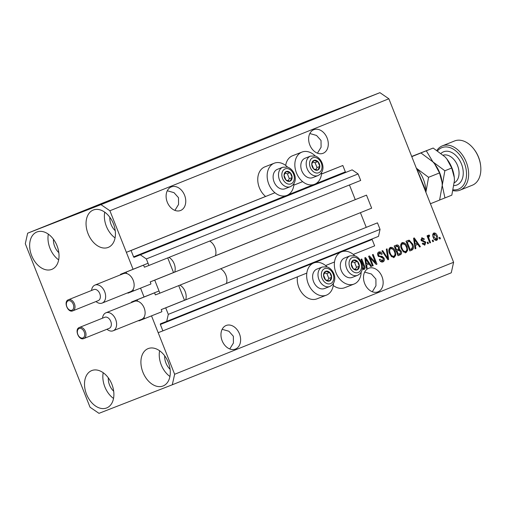 <?xml version="1.0" encoding="UTF-8"?>
<svg xmlns="http://www.w3.org/2000/svg" width="506" height="506" viewBox="0 0 506 506"><rect width="100%" height="100%" fill="white"/><g stroke="black" fill="none" stroke-linecap="round" stroke-linejoin="round"><path stroke-width="0.76" d="M160.889 312.132L161.642 311.835A0.595 0.405 68.1 0 1 161.642 311.835A0.595 0.405 68.1 0 0 161.8 311.139L161.199 309.615L165.709 307.857L168.289 314.365L166.721 321.373L160.516 323.789A0.595 0.405 68.1 0 0 160.516 323.796A0.595 0.405 68.1 0 0 160.364 324.491L162.888 330.867L306.819 273.088M325.598 265.555L334.51 261.975M353.289 254.436L374.649 245.865L372.125 239.49A0.595 0.405 68.1 0 1 372.131 238.921M162.888 330.867L158.182 332.695L151.528 315.889L174.646 374.269L453.604 262.291L451.257 272.804L172.293 384.781L98.974 413.339L90.036 407.222L25.3 243.709L27.647 233.196L306.611 121.219L379.93 92.661L388.867 98.778L453.604 262.291M166.721 321.373L378.488 236.372L380.05 229.363L168.289 314.365M165.709 307.857L377.476 222.849L380.05 229.363M226.41 283.436L377.476 222.849M161.199 309.615L185.689 299.78M360.424 212.672L366.224 227.314M148.163 295.34A0.595 0.405 68.1 0 1 148.163 295.333L154.185 292.993A0.595 0.405 68.1 0 1 154.779 293.398L155.38 294.922L159.896 293.17L371.657 208.162L366.502 195.139L154.735 280.141L159.896 293.17M215.442 255.72L366.502 195.139M149.921 284.416L150.668 284.125A0.595 0.405 68.1 0 1 150.668 284.125A0.595 0.405 68.1 0 0 150.826 283.423L150.225 281.899L174.715 272.07M150.225 281.899L154.735 280.141M349.45 184.962L355.25 199.598M137.189 267.623A0.595 0.405 68.1 0 1 137.196 267.623L143.211 265.277A0.595 0.405 68.1 0 1 143.805 265.688L144.406 267.212L148.922 265.454L360.689 180.452L358.109 173.938L146.342 258.939L148.922 265.454M27.647 233.196L100.972 204.639L109.903 210.755L133.072 269.274L126.361 252.33L131.067 250.495L133.59 256.871A0.595 0.405 68.1 0 0 134.185 257.276L352.151 169.858L358.109 173.938M140.39 254.86L146.342 258.939M134.185 257.276L352.151 169.858M345.946 172.274A0.595 0.405 68.1 0 1 345.351 171.869L342.828 165.494L321.525 174.045M131.067 250.495L274.941 192.742M293.834 185.158L302.639 181.629M321.531 173.988L342.828 165.494M126.361 252.33L265.587 196.442A17.286 12.726 68.7 0 1 259.357 187.701A17.286 12.726 68.7 0 1 264.891 166.853L274.29 163.191A17.286 12.726 68.7 0 0 268.756 184.039A17.286 12.726 68.7 0 0 286.839 195.411A17.286 12.726 68.7 0 0 293.967 183.52M144.046 296.984L140.554 288.173L144.046 296.984M279.673 132.243L326.187 113.951L279.673 132.243M69.942 216.429L116.462 198.137L69.942 216.429M171.262 186.929A12.669 9.323 68.7 0 0 167.258 202.134A12.669 9.323 68.7 0 0 180.528 210.509A12.669 9.323 68.7 0 0 180.591 210.483A12.669 9.323 68.7 0 0 184.601 195.278A12.669 9.323 68.7 0 0 171.332 186.904A12.669 9.323 68.7 0 0 171.262 186.929M226.131 325.497A12.669 9.323 68.7 0 0 222.121 340.709A12.669 9.323 68.7 0 0 235.391 349.083A12.669 9.323 68.7 0 0 235.454 349.058A12.669 9.323 68.7 0 0 239.464 333.846A12.669 9.323 68.7 0 0 226.195 325.472A12.669 9.323 68.7 0 0 226.131 325.497M313.802 129.713A12.669 9.323 68.7 0 0 309.792 144.925A12.669 9.323 68.7 0 0 323.062 153.299A12.669 9.323 68.7 0 0 323.125 153.274A12.669 9.323 68.7 0 0 327.135 138.062A12.669 9.323 68.7 0 0 313.865 129.688A12.669 9.323 68.7 0 0 313.802 129.713M368.665 268.288A12.669 9.323 68.7 0 0 364.655 283.493A12.669 9.323 68.7 0 0 377.925 291.867A12.669 9.323 68.7 0 0 377.988 291.842A12.669 9.323 68.7 0 0 381.998 276.637A12.669 9.323 68.7 0 0 368.729 268.256A12.669 9.323 68.7 0 0 368.665 268.288M164.703 355.844A12.669 8.577 -111.9 0 0 170.092 369.266M109.84 217.27A12.669 8.577 -111.9 0 0 115.229 230.698M53.44 239.237A12.669 8.577 -111.9 0 0 58.829 252.665M108.303 377.811A12.669 8.577 -111.9 0 0 113.692 391.239M106.608 407.962A20.12 13.618 68.1 0 1 86.539 394.263A20.12 13.618 68.1 0 1 91.706 370.588A20.12 13.618 68.1 0 1 91.795 370.55A20.12 13.618 68.1 0 1 111.864 384.25A20.12 13.618 68.1 0 1 106.696 407.931A20.12 13.618 68.1 0 1 106.608 407.962M113.527 398.437A20.12 13.618 68.1 0 1 103.205 372.72M51.745 269.394A20.12 13.618 68.1 0 1 31.676 255.694A20.12 13.618 68.1 0 1 36.843 232.014A20.12 13.618 68.1 0 1 36.932 231.982A20.12 13.618 68.1 0 1 57.001 245.676A20.12 13.618 68.1 0 1 51.833 269.356A20.12 13.618 68.1 0 1 51.745 269.394M58.664 259.869A20.12 13.618 68.1 0 1 48.342 234.145M108.145 247.428A20.12 13.618 68.1 0 1 88.076 233.728A20.12 13.618 68.1 0 1 93.249 210.047A20.12 13.618 68.1 0 1 93.332 210.015A20.12 13.618 68.1 0 1 113.407 223.709A20.12 13.618 68.1 0 1 108.233 247.39A20.12 13.618 68.1 0 1 108.145 247.428M115.064 237.902A20.12 13.618 68.1 0 1 104.742 212.178M163.014 385.996A20.12 13.618 68.1 0 1 142.939 372.296A20.12 13.618 68.1 0 1 148.113 348.615A20.12 13.618 68.1 0 1 148.201 348.583A20.12 13.618 68.1 0 1 168.27 362.283A20.12 13.618 68.1 0 1 163.103 385.964A20.12 13.618 68.1 0 1 163.014 385.996M169.927 376.47A20.12 13.618 68.1 0 1 159.605 350.753M285.669 165.449A17.286 12.726 -111.3 0 1 292.582 155.734L301.987 152.072A17.286 12.726 -111.3 0 1 315.276 156.012M321.658 172.401A17.286 12.726 -111.3 0 1 314.536 184.292A17.286 12.726 -111.3 0 1 296.446 172.925A17.286 12.726 -111.3 0 1 301.987 152.072M333.467 283.29A17.286 12.726 -111.3 0 1 326.345 295.181L316.939 298.844A17.286 12.726 -111.3 0 1 298.856 287.471A17.286 12.726 -111.3 0 1 297.401 276.871M326.345 295.181A17.286 12.726 -111.3 0 1 308.262 283.809A17.286 12.726 -111.3 0 1 313.796 262.962A17.286 12.726 -111.3 0 1 327.085 266.902M354.782 255.783A17.286 12.726 68.7 0 0 341.487 251.843A17.286 12.726 68.7 0 0 335.952 272.696A17.286 12.726 68.7 0 0 354.036 284.062A17.286 12.726 68.7 0 0 361.164 272.171M174.899 210.395L178.555 204.449L178.504 197.694L174.007 192.66L167.29 190.756M229.762 348.963L233.418 343.017L233.367 336.262L228.87 331.228L222.153 329.324M317.433 153.179L321.089 147.233L321.038 140.478L316.541 135.444L309.824 133.54M372.296 291.747L375.952 285.808L375.901 279.046L371.404 274.018L364.687 272.108M370.145 257.94L373.2 265.663L372.46 265.96L368.621 256.257L369.412 255.941L375.477 262.469L372.416 254.733L373.156 254.436L376.995 264.138L376.205 264.455L370.145 257.94L369.399 258.224M384.073 258.168C384.668 260.052 384.288 261.292 382.947 261.893C381.397 262.367 380.17 261.596 379.266 259.578L379.955 259.154L382.561 260.735L383.346 258.496L377.862 255.479C377.293 253.734 377.634 252.57 378.874 251.994C380.265 251.539 381.379 252.216 382.213 254.012L381.524 254.436L379.348 253.12L378.608 255.207L379.234 256.099L382.055 256.295L384.073 258.168L383.327 258.458M387.071 248.851L388.665 259.451L387.9 259.761L381.929 250.913L382.688 250.609L387.792 258.49L386.299 249.161L387.071 248.851M394.307 257.333L391.606 256.656L389.563 253.62C388.336 250.767 388.608 248.686 390.373 247.377C392.504 247.105 394.104 248.395 395.167 251.235L395.818 255.011L394.307 257.333M406.154 252.576L403.453 251.899L401.41 248.863C400.183 246.011 400.455 243.93 402.219 242.627C404.351 242.355 405.951 243.639 407.014 246.479L407.665 250.255L406.154 252.576M415.375 245.372L415.9 248.522L415.129 248.832L413.566 238.218L414.287 237.928L420.404 246.713L419.638 247.023L417.867 244.373L414.661 245.65L417.867 244.373M439.847 237.301L440.397 238.687L439.657 238.984L439.107 237.599L439.847 237.301M109.903 210.755L388.867 98.778M333.258 285.466A17.286 12.726 68.7 0 0 344.637 287.724L354.036 284.062M437.216 235.796C438.139 237.858 437.968 239.363 436.697 240.318C435.147 240.508 434.003 239.559 433.262 237.466C432.364 235.429 432.541 233.943 433.806 233.013C435.337 232.811 436.469 233.74 437.216 235.796L436.469 236.081M432.997 240.053L433.547 241.438L432.807 241.735L432.257 240.35L432.997 240.053M429.139 238.971L430.587 242.627L429.847 242.924L427.051 235.866L427.791 235.568L428.24 236.694L428.62 235.094L429.467 235.189L429.588 236.308L429.037 236.384L428.702 237.472L429.139 238.971L428.392 239.256M427.912 242.096L428.455 243.481L427.715 243.778L427.165 242.393L427.912 242.096M425.755 242.077L424.907 245.049L422.238 243.494L422.934 243.07L424.559 244.025L425.084 242.545L421.137 240.426L421.979 237.757L424.471 239.098L423.775 239.521L422.409 238.756L421.821 239.989L425.755 242.077L425.002 242.368M408.019 240.439L409.227 240.167L412.725 244.113C413.99 246.934 413.731 248.933 411.954 250.103L409.854 250.951L406.014 241.248L408.127 240.401M396.375 245.119C397.577 244.645 398.551 245.195 399.297 246.77L399.304 249.123L401.226 251.109C401.916 253.019 401.574 254.252 400.202 254.822L398.007 255.701L394.168 246.005L396.394 245.106M366.597 264.954L367.122 268.098L366.35 268.408L364.788 257.794L365.509 257.503L371.625 266.289L370.86 266.599L369.089 263.955L365.882 265.233L369.089 263.955M362.404 267.484L363.637 268.332L364.086 267.301L361.031 259.306L361.771 259.009L364.377 265.593C365.25 267.364 365.142 268.661 364.054 269.477L362.29 268.85M300.406 124.476L309.438 120.915L300.406 124.476M315.763 118.379L315.428 118.512M316.775 117.892L311.633 119.954L316.775 117.892M327.882 113.508L320.039 116.576L327.907 113.496M318.913 117.038L320.045 116.589M339.728 108.752L331.885 111.826L339.754 108.739M330.76 112.288L331.892 111.832M364.959 98.619L365.901 98.253L364.965 98.626M368.551 97.165L369.083 96.975M364.617 98.74L364.137 98.923M296.535 126.095L295.94 126.304M100.972 204.639L379.93 92.661M347.002 105.811L352.846 103.49L347.002 105.811M357.59 101.567L352.119 103.743L357.59 101.567M353.106 103.338L352.764 103.483M359.962 100.624L360.898 100.258L359.962 100.624M360.55 100.371L357.502 101.561L360.55 100.371M371.809 95.868L372.751 95.501L371.809 95.874M343.783 107.089L335.718 110.289L343.783 107.089M345.604 106.393L344.396 106.88M329.697 112.743L330.279 112.515M298.224 125.393L304.074 123.066L298.224 125.393M174.646 374.269L172.293 384.781M287.585 167.132A17.286 12.726 68.7 0 0 274.29 163.191M345.231 106.494L348.476 105.21L345.237 106.5M364.794 98.645L365.357 98.442M368.425 97.241L367.856 97.437M337.224 109.688L344.358 106.874L337.23 109.701M337.863 109.505L331.822 111.883M332.663 111.522L337.325 109.682M325.377 114.445L329.317 112.889L325.377 114.445M328.116 113.382L332.524 111.636L328.116 113.382M332.531 111.643L332.132 111.782M320.817 116.279L319.975 116.639M326.009 114.255L325.478 114.438M296.453 126.07L299.697 124.792L296.459 126.083M439.651 238.977L440.397 238.687M433.376 233.266L435.109 234.151M436.861 238.617L436.185 240.432M434.464 239.553L436.317 239.3L436.501 236.157L434.186 234.025L434.003 237.162L436.317 239.3M434.186 234.025L432.7 235.075M433.256 237.453L434.003 237.162M432.807 241.729L433.547 241.438M429.841 242.918L430.587 242.627M427.494 236.985L429.037 236.384M427.678 235.461L429.467 235.189M428.525 235.556L428.633 236.542M428.095 236.751L427.76 237.839M427.823 237.814L428.702 237.472M427.715 243.772L428.455 243.481M422.814 244.379L424.559 244.025M421.549 237.997L423.086 238.743M423.712 239.389L424.471 239.098M420.922 239.534L422.409 238.756M421.081 240.28L421.821 239.989M424.812 242.437L422.333 240.919L421.346 240.85L422.289 240.483M425.072 243.595L424.395 245.176M415.129 248.819L415.9 248.522M413.636 238.712L413.99 239.211M416.931 243.437L417.64 244.461M419.632 247.017L420.404 246.713M414.724 241.052L415.167 244.145L417.172 243.335L414.325 239.079L414.724 241.052L414.022 241.324M414.477 244.411L415.167 244.145M413.725 239.313L414.325 239.079M412.561 247.934L411.017 250.47L411.954 250.103M411.017 250.47L409.847 250.938M407.083 240.805L409.227 240.167M408.285 240.533L410.151 241.634M411.979 244.398L409.537 241.368L406.457 242.374L407.203 242.083L410.145 249.515L411.416 249.009L412.637 246.877L411.979 244.398L412.725 244.113M409.405 249.806L410.145 249.515M408.456 241.583L407.203 242.083M401.783 242.855L404.383 244.037M406.267 246.77L407.014 246.479M406.761 250.065L406.723 250.622L407.665 250.255M406.723 250.622L405.217 252.943M403.086 251.558L404.762 251.811L405.698 251.444C407.014 250.451 407.197 248.882 406.261 246.745L405.085 244.676L402.675 243.759C401.328 244.784 401.157 246.39 402.162 248.579C402.94 250.685 404.117 251.64 405.698 251.444M402.675 243.759L401.732 244.12L400.663 245.48M401.416 248.87L402.162 248.579M400.638 252.918L399.259 255.188L398.001 255.694M395.679 245.397L397.83 246.207M398.551 247.061L399.297 246.77M398.601 248.712L398.367 249.49L399.304 249.123M398.367 249.49L399.607 250.268M400.486 251.4L401.226 251.109M397.507 250.641L396.204 251.159L396.951 250.868L398.298 254.271L399.765 253.683L400.436 253.272L400.493 251.412L398.317 250.325L396.951 250.868M395.755 246.669L394.61 247.124L395.357 246.839L396.502 249.736L397.811 249.211L398.5 248.825L398.62 247.225L396.565 246.352L395.357 246.839M395.762 250.027L396.502 249.736M397.558 254.562L398.298 254.271M389.936 247.611L392.536 248.788M391.239 256.314L392.915 256.567L393.851 256.2C395.167 255.207 395.35 253.639 394.414 251.501L395.167 251.235M394.914 254.815L394.876 255.378L395.818 255.011M394.876 255.378L393.371 257.699M394.414 251.501L393.238 249.433L390.828 248.509L389.886 248.876L388.817 250.236M390.828 248.509C389.481 249.534 389.31 251.147 390.309 253.335C391.094 255.441 392.27 256.397 393.851 256.2M389.569 253.626L390.309 253.335M387.893 259.755L388.665 259.451M387.198 258.718L387.792 258.49M387.539 258.585L387.666 259.407M379.968 260.837L381.619 261.102L382.561 260.735M378.456 252.216L380.607 253.221M381.461 254.309L382.213 254.012M377.577 254.316L379.348 253.12M377.868 255.498L378.608 255.207M378.393 256.428L379.234 256.099M378.292 256.466L381.119 256.662L382.055 256.295M381.119 256.662L382.587 257.56M383.428 259.888L382.441 262.038M372.46 265.947L373.2 265.663M368.766 256.631L370.025 257.984M374.655 262.785L375.477 262.469M375.281 262.544L375.914 264.145M376.198 264.448L376.995 264.138M366.35 268.401L367.122 268.098M364.864 258.288L365.212 258.794M368.153 263.012L368.868 264.037M370.854 266.592L371.625 266.289M365.946 260.628L366.395 263.721L368.393 262.918L365.547 258.661L365.946 260.628L365.243 260.9M365.699 263.993L366.395 263.721M364.952 258.895L365.547 258.661M362.309 268.724L363.637 268.332M363.637 265.878L364.377 265.593M364.01 267.965L363.542 269.584M95.204 206.714L82.396 211.78M304.928 122.528L292.126 127.594M327.711 271.229A5.218 3.839 68.7 0 0 325.668 271.292A5.218 3.839 68.7 0 0 323.543 274.954A5.218 3.839 68.7 0 0 325.466 279.805A5.218 3.839 68.7 0 0 329.507 280.988A5.218 3.839 68.7 0 0 331.632 277.326A5.218 3.839 68.7 0 0 329.716 272.475A5.218 3.839 68.7 0 0 327.711 271.229M327.565 271.931L325.668 271.292L323.543 274.954L325.466 279.805L329.507 280.988L331.632 277.326L329.716 272.475L327.565 271.931M322.297 267.004L316.92 269.097A10.43 7.679 68.7 0 0 312.822 279.034A10.43 7.679 68.7 0 0 320.469 288.654A10.43 7.679 68.7 0 0 324.491 288.54L329.874 286.447A10.43 7.679 -111.3 0 1 325.845 286.56A10.43 7.679 -111.3 0 1 318.198 276.94A10.43 7.679 -111.3 0 1 322.297 267.004L326.939 266.858C334.03 268.939 338.919 281.671 329.874 286.447M327.603 280.514L328.818 278.426L326.895 273.575L324.631 272.911M328.818 278.426L331.632 277.326M326.895 273.575L329.716 272.475M288.205 171.458A5.218 3.839 68.7 0 0 286.168 171.521A5.218 3.839 68.7 0 0 284.043 175.184A5.218 3.839 68.7 0 0 285.96 180.035A5.218 3.839 68.7 0 0 290.008 181.218A5.218 3.839 68.7 0 0 292.133 177.555A5.218 3.839 68.7 0 0 290.21 172.704A5.218 3.839 68.7 0 0 288.205 171.458M288.066 172.16L286.168 171.521L284.043 175.184L285.96 180.035L290.008 181.218L292.133 177.555L290.21 172.704L288.066 172.16M282.797 167.233L277.421 169.327A10.43 7.679 68.7 0 0 273.322 179.263A10.43 7.679 68.7 0 0 280.969 188.883A10.43 7.679 68.7 0 0 284.992 188.77L290.368 186.676A10.43 7.679 -111.3 0 1 286.345 186.79A10.43 7.679 -111.3 0 1 278.698 177.17A10.43 7.679 -111.3 0 1 282.797 167.233L287.44 167.088C294.524 169.168 299.419 181.901 290.368 186.676M288.097 180.743L289.312 178.656L287.395 173.805L285.131 173.141M289.312 178.656L292.133 177.555M287.395 173.805L290.21 172.704M315.896 160.339A5.218 3.839 68.7 0 0 313.859 160.402A5.218 3.839 68.7 0 0 311.734 164.07A5.218 3.839 68.7 0 0 313.657 168.915A5.218 3.839 68.7 0 0 317.698 170.105A5.218 3.839 68.7 0 0 319.824 166.442A5.218 3.839 68.7 0 0 317.907 161.591A5.218 3.839 68.7 0 0 315.896 160.339M315.757 161.047L313.859 160.402L311.734 164.07L313.657 168.915L317.698 170.105L319.824 166.442L317.907 161.591L315.757 161.047M310.488 156.12L305.112 158.214A10.43 7.679 68.7 0 0 301.013 168.15A10.43 7.679 68.7 0 0 308.66 177.764A10.43 7.679 68.7 0 0 312.683 177.657L318.059 175.563A10.43 7.679 -111.3 0 1 314.036 175.671A10.43 7.679 -111.3 0 1 306.389 166.057A10.43 7.679 -111.3 0 1 310.488 156.12L315.13 155.968C322.221 158.055 327.11 170.788 318.059 175.563M315.795 169.63L317.003 167.537L315.086 162.692L312.822 162.028M317.003 167.537L319.824 166.442M315.086 162.692L317.907 161.591M355.402 260.109A5.218 3.839 68.7 0 0 353.359 260.173A5.218 3.839 68.7 0 0 351.234 263.841A5.218 3.839 68.7 0 0 353.156 268.686A5.218 3.839 68.7 0 0 357.204 269.875A5.218 3.839 68.7 0 0 359.33 266.213A5.218 3.839 68.7 0 0 357.407 261.362A5.218 3.839 68.7 0 0 355.402 260.109M355.256 260.818L353.359 260.173L351.234 263.841L353.156 268.686L357.204 269.875L359.33 266.213L357.407 261.362L355.256 260.818M349.994 255.891L344.611 257.984A10.43 7.679 68.7 0 0 340.513 267.921A10.43 7.679 68.7 0 0 348.166 277.535A10.43 7.679 68.7 0 0 352.189 277.427L357.565 275.334A10.43 7.679 -111.3 0 1 353.542 275.441A10.43 7.679 -111.3 0 1 345.895 265.827A10.43 7.679 -111.3 0 1 349.994 255.891L354.63 255.739C361.72 257.826 366.61 270.558 357.565 275.334M355.294 269.401L356.509 267.307L354.586 262.462L352.328 261.798M356.509 267.307L359.33 266.213M354.586 262.462L357.407 261.362M422.162 182.875A47.691 32.283 -111.9 0 0 420.208 177.941M419.582 176.366A46.204 31.271 68.1 0 1 422.776 184.437M417.191 169.978L424.597 187.796L425.28 190.427M453.3 189.839A22.353 15.129 -111.9 0 0 458.43 189.193A22.353 15.129 -111.9 0 0 464.299 162.913A22.353 15.129 -111.9 0 0 441.972 147.619A22.353 15.129 -111.9 0 0 437.639 150.756M436.95 150.314A23.845 16.141 68.1 0 1 442.333 145.867A23.845 16.141 68.1 0 1 442.44 145.823A23.845 16.141 68.1 0 1 466.228 162.059A23.845 16.141 68.1 0 1 460.099 190.123A23.845 16.141 68.1 0 1 459.998 190.167A23.845 16.141 68.1 0 1 453.11 190.629M473.717 148.865L474.097 149.346A22.353 15.129 68.1 0 1 480.637 165.652L480.7 166.259A23.845 16.141 -111.9 0 0 473.717 148.865A23.845 16.141 -111.9 0 0 454.66 140.921A23.845 16.141 -111.9 0 0 454.552 140.965A23.845 16.141 -111.9 0 0 454.445 141.003M472.212 185.266A23.845 16.141 -111.9 0 0 472.319 185.221A23.845 16.141 -111.9 0 0 480.7 166.259M428.569 177.309L416.615 168.403A25.338 17.147 68.1 0 1 425.944 191.957L428.569 177.309L439.505 172.919L442.08 182.476L442.231 185.417L439.606 200.066L430.429 203.754M439.619 200.015L444.957 197.922L442.231 185.417L444.863 170.769L432.908 161.863L426.305 150.807L411.726 156.512L420.954 152.957L432.908 161.863L434.616 163.862L439.505 172.919M420.954 152.957L411.77 156.639M425.951 192.438L425.944 191.957A25.338 17.147 -111.9 0 1 425.938 192.425M434.42 163.621A25.338 17.147 68.1 0 1 434.654 163.919A25.338 17.147 68.1 0 1 442.073 182.394A25.338 17.147 68.1 0 1 442.08 182.489L442.073 182.394M416.293 168.062A25.338 17.147 68.1 0 1 416.615 168.403M446.64 158.713A25.338 17.147 68.1 0 1 446.874 159.01A25.338 17.147 68.1 0 1 454.293 177.492A25.338 17.147 68.1 0 1 454.299 177.587L454.451 180.515L451.82 195.164L444.957 197.922M411.701 156.449L433.168 148.049L445.122 156.955L446.83 158.96L451.719 168.011L454.293 177.492M451.719 168.011L444.863 170.769M433.168 148.049L426.305 150.807M109.195 328.35A5.964 4.035 -111.9 0 0 109.22 328.343A5.964 4.035 -111.9 0 0 110.751 321.323A5.964 4.035 -111.9 0 0 104.805 317.268A5.964 4.035 -111.9 0 0 104.78 317.275A5.964 4.035 -111.9 0 0 104.755 317.287M102.528 318.179A9.69 6.559 68.1 0 1 105.937 312.797A9.69 6.559 68.1 0 1 105.975 312.784A9.69 6.559 68.1 0 1 115.64 319.375A9.69 6.559 68.1 0 1 113.154 330.779A9.69 6.559 68.1 0 1 113.11 330.797A9.69 6.559 68.1 0 1 106.968 329.248M141.617 319.349A9.69 6.559 -111.9 0 0 141.661 319.337A9.69 6.559 -111.9 0 0 144.033 317.237A9.69 6.559 -111.9 0 0 144.159 307.964A9.69 6.559 -111.9 0 0 137.708 301.253A9.69 6.559 -111.9 0 0 134.482 301.336A9.69 6.559 -111.9 0 0 134.444 301.355A9.69 6.559 -111.9 0 0 134.4 301.374M226.391 283.499A10.133 6.863 -111.9 0 0 220.654 268.781M185.664 299.843A10.133 6.863 -111.9 0 0 179.927 285.125M137.708 301.253L137.139 299.824L131.503 302.019L131.674 302.468M184.507 300.254L178.713 285.612M138.808 320.481L138.96 320.867L161.705 311.804M137.139 299.824L153.432 293.284M144.602 318.672L144.033 317.237M131.503 302.019L159.023 290.975M98.221 300.64A5.964 4.035 -111.9 0 0 98.246 300.627A5.964 4.035 -111.9 0 0 99.777 293.613A5.964 4.035 -111.9 0 0 93.831 289.552A5.964 4.035 -111.9 0 0 93.806 289.565A5.964 4.035 -111.9 0 0 93.781 289.571M91.554 290.469A9.69 6.559 68.1 0 1 94.964 285.087A9.69 6.559 68.1 0 1 95.008 285.068A9.69 6.559 68.1 0 1 104.666 291.665A9.69 6.559 68.1 0 1 102.18 303.062A9.69 6.559 68.1 0 1 102.136 303.081A9.69 6.559 68.1 0 1 95.995 301.532M130.643 291.639A9.69 6.559 -111.9 0 0 130.687 291.62A9.69 6.559 -111.9 0 0 133.059 289.521A9.69 6.559 -111.9 0 0 133.186 280.254A9.69 6.559 -111.9 0 0 126.734 273.544A9.69 6.559 -111.9 0 0 123.515 273.626A9.69 6.559 -111.9 0 0 123.47 273.638A9.69 6.559 -111.9 0 0 123.426 273.657M215.417 255.783A10.133 6.863 -111.9 0 0 209.68 241.065M174.696 272.133A10.133 6.863 -111.9 0 0 168.953 257.409M126.734 273.544L126.165 272.108L120.529 274.309L120.706 274.752M173.533 272.544L167.739 257.902M127.835 292.765L127.986 293.151L150.731 284.087M126.165 272.108L142.458 265.574M133.628 290.956L133.059 289.521M120.529 274.309L148.049 263.259M160.364 324.491L372.125 239.49M133.59 256.871L282.184 197.22M287.825 194.955L309.881 186.107M315.523 183.842L345.351 171.869M422.333 240.919L423.275 240.552M399.259 255.188L400.202 254.822M386.255 257.326L386.9 257.073M379.683 256.656L380.62 256.289M327.774 268.56A8.045 5.927 68.7 0 0 321.348 274.309A8.045 5.927 68.7 0 0 327.407 283.727A8.045 5.927 68.7 0 0 333.833 277.971A8.045 5.927 68.7 0 0 327.774 268.56M288.268 168.789A8.045 5.927 68.7 0 0 281.842 174.538A8.045 5.927 68.7 0 0 287.901 183.956A8.045 5.927 68.7 0 0 294.328 178.201A8.045 5.927 68.7 0 0 288.268 168.789M315.965 157.67A8.045 5.927 68.7 0 0 309.539 163.425A8.045 5.927 68.7 0 0 315.599 172.837A8.045 5.927 68.7 0 0 322.025 167.088A8.045 5.927 68.7 0 0 315.965 157.67M355.465 257.44A8.045 5.927 68.7 0 0 349.039 263.196A8.045 5.927 68.7 0 0 355.098 272.607A8.045 5.927 68.7 0 0 361.524 266.858A8.045 5.927 68.7 0 0 355.465 257.44M441.131 153.286A17.887 12.106 68.1 0 1 443.617 151.775A17.887 12.106 68.1 0 1 461.478 164.014A17.887 12.106 68.1 0 1 456.785 185.032A17.887 12.106 68.1 0 1 454.091 185.594M454.382 182.742A14.902 10.088 -111.9 0 0 457.525 165.468A14.902 10.088 -111.9 0 0 443.313 155.152M104.78 317.275L79.429 327.452A5.964 4.035 68.1 0 1 79.455 327.445A5.964 4.035 68.1 0 1 85.4 331.5A5.964 4.035 68.1 0 1 83.869 338.52A5.964 4.035 68.1 0 1 83.844 338.527M82.902 337.945A5.066 3.428 -111.9 0 0 84.236 331.987A5.066 3.428 -111.9 0 0 79.17 328.52A5.066 3.428 -111.9 0 0 77.842 334.479A5.066 3.428 -111.9 0 0 82.902 337.945M93.806 289.565L68.455 299.742A5.964 4.035 68.1 0 1 68.481 299.729A5.964 4.035 68.1 0 1 74.426 303.79A5.964 4.035 68.1 0 1 72.896 310.804A5.964 4.035 68.1 0 1 72.87 310.817L98.246 300.627M71.928 310.229A5.066 3.428 -111.9 0 0 73.262 304.27A5.066 3.428 -111.9 0 0 68.196 300.804A5.066 3.428 -111.9 0 0 66.868 306.762A5.066 3.428 -111.9 0 0 71.928 310.229M277.44 199.073L286.839 195.411M336.743 253.696L341.487 251.843M309.052 264.809L313.796 262.962M305.131 187.954L314.536 184.292M472.319 185.221L460.099 190.123M454.552 140.965L442.333 145.867M109.22 328.343L83.838 338.533C78.822 340.955 74.104 329.115 79.429 327.452M113.154 330.779L141.661 319.337M105.937 312.797L134.444 301.355M102.18 303.062L130.687 291.62M94.964 285.087L123.47 273.638M68.455 299.742C63.13 301.399 67.848 313.239 72.864 310.817"/></g></svg>
